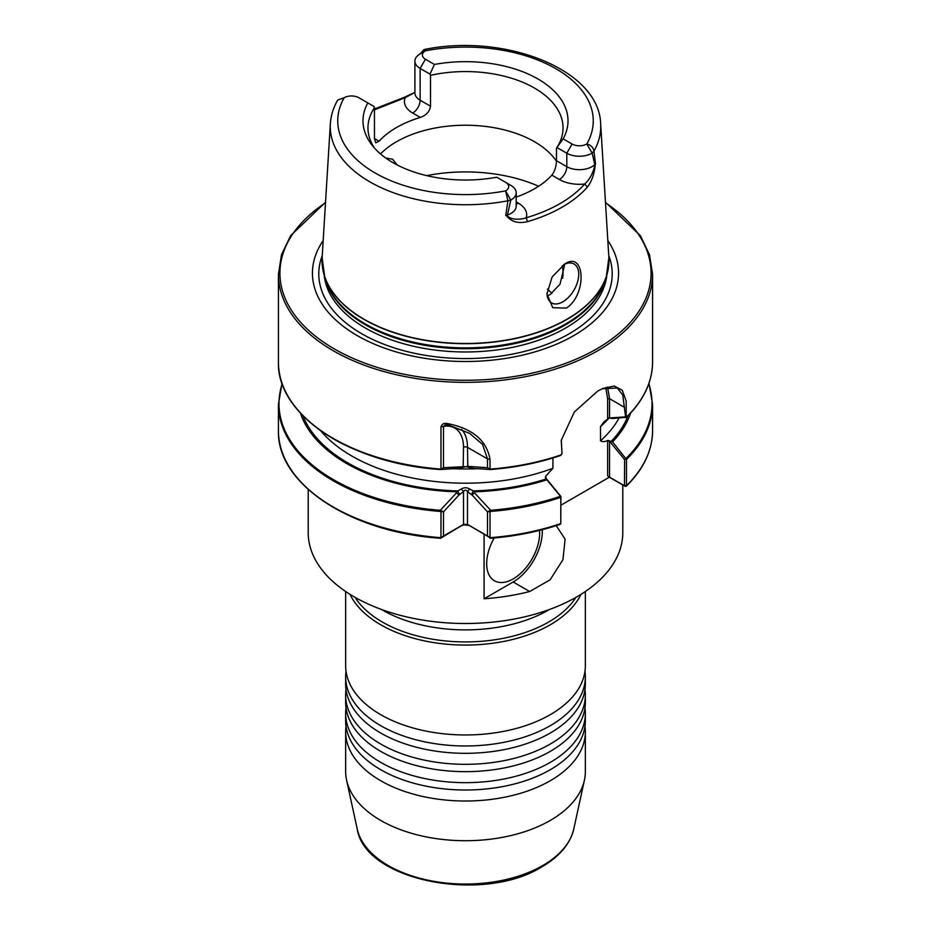 <?xml version="1.0" encoding="UTF-8"?>
<svg xmlns="http://www.w3.org/2000/svg" width="931" height="931" viewBox="0 0 931 931"><rect width="100%" height="100%" fill="white"/><g stroke="black" fill="none" stroke-linecap="round" stroke-linejoin="round"><path stroke-width="1.4" d="M345.657 676.779L345.657 684.122A119.843 69.197 0 0 0 363.893 720.815A119.843 69.197 0 0 0 380.756 733.046A119.843 69.197 0 0 0 550.244 733.046A119.843 69.197 0 0 0 567.107 720.815A119.843 69.197 0 0 0 585.343 684.122L585.343 676.779A119.843 69.197 180 0 1 550.244 725.703A119.843 69.197 180 0 1 380.756 725.703A119.843 69.197 180 0 1 345.657 676.779A119.843 69.197 180 0 1 346.029 671.274M345.657 695.12L345.657 702.463A119.843 69.197 0 0 0 363.893 739.156A119.843 69.197 0 0 0 380.756 751.387A119.843 69.197 0 0 0 550.244 751.387A119.843 69.197 0 0 0 567.107 739.156A119.843 69.197 0 0 0 585.343 702.463L585.343 695.12A119.843 69.197 180 0 1 550.244 744.055A119.843 69.197 180 0 1 380.756 744.055A119.843 69.197 180 0 1 345.657 695.12A119.843 69.197 180 0 1 346.029 689.627M345.657 591.511L345.657 665.77A119.843 69.197 0 0 0 363.893 702.463A119.843 69.197 0 0 0 380.756 714.694A119.843 69.197 0 0 0 550.244 714.694A119.843 69.197 0 0 0 567.107 702.463A119.843 69.197 0 0 0 585.343 665.77L585.343 591.511M345.657 713.472L345.657 720.815A119.843 69.197 0 0 0 363.893 757.508A119.843 69.197 0 0 0 380.756 769.739A119.843 69.197 0 0 0 550.244 769.739A119.843 69.197 0 0 0 567.107 757.508A119.843 69.197 0 0 0 585.343 720.815L585.343 713.472A119.843 69.197 180 0 1 550.244 762.396A119.843 69.197 180 0 1 380.756 762.396A119.843 69.197 180 0 1 345.657 713.472A119.843 69.197 180 0 1 346.029 707.967M584.971 726.32A119.843 69.197 180 0 1 585.343 731.824A119.843 69.197 180 0 1 550.244 780.748A119.843 69.197 180 0 1 380.756 780.748A119.843 69.197 180 0 1 345.657 731.824A119.843 69.197 180 0 1 346.029 726.32M539.549 530.402A37.449 21.622 -60 0 1 539.654 533.056A37.449 21.622 -60 0 1 513.167 578.919A37.449 21.622 -60 0 1 486.68 563.627A37.449 21.622 -60 0 1 494.186 537.967M380.5 153.929A97.534 56.314 180 0 1 534.464 141.721A97.534 56.314 180 0 1 556.47 161.238M566.467 308.091C587.147 294.557 585.25 249.962 564.605 264.101L552.106 276.984L546.951 293.998L552.746 307.695L566.467 308.091M546.962 293.288A22.472 12.976 120 0 0 551.606 302.924A22.472 12.976 120 0 0 562.848 301.807A22.472 12.976 120 0 0 577.523 282.012A22.472 12.976 120 0 0 574.078 263.997A22.472 12.976 120 0 0 563.709 264.648M547.242 295.907L550.233 294.533L560.078 284.06L564.756 264.148M385.702 157.991L392.521 159.178L397.141 164.938M547.416 289.087A97.534 56.314 180 0 1 551.862 293.486A97.639 56.372 180 0 0 547.405 289.145M607.827 240.617A153.056 88.364 180 0 1 573.729 335.614A153.056 88.364 180 0 1 381.477 346.995A153.056 88.364 180 0 1 323.173 240.617M622.792 484.981L622.792 532.683A157.292 90.819 180 0 1 576.731 596.899A157.292 90.819 180 0 1 405.299 616.59A157.292 90.819 180 0 1 308.208 532.683L308.208 489.485M575.94 597.353A117.597 67.893 180 0 1 548.65 622.036A117.597 67.893 180 0 1 355.06 597.353M580.991 594.339A119.843 69.197 180 0 1 550.244 624.794A119.843 69.197 180 0 1 350.009 594.339M585.343 731.824L585.343 771.531A119.843 69.197 180 0 1 584.412 780.155A119.843 69.197 180 0 1 550.244 820.455A119.843 69.197 180 0 1 426.642 836.981A119.843 69.197 180 0 1 346.588 780.155A119.843 69.197 180 0 1 345.657 771.531L345.657 731.824M506.243 215.375L506.79 215.247C510.56 220.216 520.348 219.879 526.178 217.796L527.54 221.659C518.136 223.859 511.038 221.764 506.243 215.375A136.089 78.565 180 0 1 505.754 215.468L507.919 200.793L505.568 190.878A10.334 5.97 0 0 0 505.673 182.383L496.723 177.216A102.503 59.177 180 0 1 393.022 162.692A102.503 59.177 180 0 1 371.923 145.003A102.503 59.177 180 0 1 367.815 102.91L358.807 97.708A10.334 5.97 0 0 0 344.191 97.708L337.697 100.106M374.46 138.556L379.08 141.221L375.717 142.827L374.46 138.556L374.46 107.67L373.959 106.46L367.815 102.91M379.08 141.221A97.534 56.314 180 0 1 420.288 117.434L412.724 113.058A28.314 16.351 180 0 1 405.218 97.662L374.46 109.858M430.506 106.204L430.506 75.318L429.994 74.108L420.137 68.417A17.829 10.288 180 0 1 414.912 61.143L414.912 92.937A17.829 10.288 0 0 0 420.137 100.222L430.506 106.204C429.656 111.615 426.247 115.351 420.288 117.434M430.506 75.318A97.534 56.314 180 0 1 534.464 88.061A97.534 56.314 180 0 1 563.034 127.873A97.534 56.314 180 0 1 556.482 148.169L563.139 138.87L572.088 144.037A10.334 5.97 0 0 0 586.809 143.979C590.964 145.096 593.326 147.482 593.92 151.148L595.491 163.658A136.089 78.565 180 0 1 595.34 163.937C594.478 173.585 591.825 181.312 587.368 187.119C580.793 194.544 572.402 201.224 562.196 207.124C551.967 213.024 540.411 217.866 527.54 221.659M374.367 147.936A97.534 56.314 180 0 1 367.966 127.873A97.534 56.314 180 0 1 374.46 107.67M448.486 423.768L447.951 424.769L448.486 423.768L447.951 424.769L445.402 424.722L443.493 426.41L440.98 426.91C441.829 423.791 444.331 422.744 448.486 423.768C472.971 428.888 486.808 440.77 490.02 459.402L490.02 469.108L490.66 469.515L473.507 468.433L490.602 469.527C515.53 467.548 538.851 462.87 560.555 455.492M473.576 468.433L466.175 466.652L467.49 466.326L487.507 467.723L490.02 469.108A187.073 108.008 0 0 0 561.288 454.805L560.427 455.515L562.01 453.688L561.23 440.41L574.311 412.002L597.783 391.043L602.706 388.518L614.297 386.004L622.28 390.264L626.179 401.075L626.191 417.332L612.54 418.508L609.107 417.984L603.963 421.883L600.518 426.584L600.518 440.805C602.369 442.05 604.813 441.911 607.815 440.386L612.54 441.911L626.482 459.414L626.482 485.633L625.225 486.389L609.351 477.219L560.881 505.207M556.238 525.643L565.105 539.177L562.941 559.682L550.128 579.804L529.669 591.511A157.292 90.819 180 0 1 484.085 598.773L484.085 534.487M456.586 492.72L458.948 495.024L443.493 511.864L443.493 535.977L463.51 524.409L440.596 538.281C350.428 532.334 276.67 483.864 278.427 430.611A187.073 108.008 0 0 0 440.98 537.687L440.049 537.967L440.98 537.687L440.98 511.48L440.34 510.304L456.586 492.72L456.062 491.789L461.357 488.996C464.127 487.355 466.885 487.355 469.643 488.996L473.425 490.916L471.295 494.582L467.49 491.603L467.49 524.409L490.951 537.967M559.985 524.048L560.788 523.559L560.799 496.712L546.893 479.802A168.069 97.033 180 0 1 474.938 491.789L474.414 492.72L490.66 510.304L490.02 511.48L490.02 537.687A187.073 108.008 0 0 0 560.788 523.559L559.985 524.048M456.062 491.789A168.069 97.033 180 0 1 300.422 413.108M546.893 479.802L546.369 478.918A166.474 96.114 180 0 1 473.425 490.916L474.938 491.789M466.175 466.652L457.412 468.433L440.34 469.515L440.98 469.108L440.98 426.91M626.039 417.635L626.191 417.332A187.073 108.008 0 0 0 652.573 362.031L652.573 274.354A187.073 108.008 180 0 1 597.783 350.719A187.073 108.008 180 0 1 393.906 374.134A187.073 108.008 180 0 1 278.427 274.354L278.427 362.031C276.635 415.04 350.254 463.545 440.41 469.527L457.412 468.433M463.184 466.803L463.51 447.357A42.128 24.322 120 0 0 443.493 426.41L443.493 467.723L440.34 469.515L443.493 467.723L464.802 466.652M546.369 478.918L545.636 476.288L552.933 468.281L552.933 457.947M624.62 485.679L626.482 485.633L625.225 486.389L624.468 485.761L624.62 459.6L609.118 440.677M630.578 413.108A168.069 97.033 180 0 1 612.54 441.911M505.673 182.383L510.968 185.444A17.829 10.288 180 0 1 516.193 192.717A17.829 10.288 180 0 1 510.793 200.095L507.418 215.038L505.754 215.468M510.793 200.095L505.568 190.878L510.793 200.095L507.919 200.793A135.239 78.076 180 0 1 330.342 123.893L322.126 257.724L324.663 276.588A143.432 82.812 180 0 1 322.463 266.999M516.193 201.911L518.381 203.179A28.314 16.351 180 0 1 526.178 217.796C551.862 210.103 571.378 198.838 584.703 184.012A28.314 16.351 180 0 1 559.38 179.508L551.85 175.156C554.748 171.327 556.284 166.509 556.482 160.714L556.482 148.169M551.85 175.156A97.534 56.314 180 0 1 516.193 197.081M506.79 215.247A17.829 10.288 0 0 0 507.418 215.038A17.829 10.288 0 0 0 516.193 206.17L516.193 192.717M414.912 61.143A17.829 10.288 180 0 1 420.125 53.87L425.432 50.809A10.334 5.97 0 0 0 425.432 59.247L434.44 64.448A102.503 59.177 180 0 1 538.037 79.03A102.503 59.177 180 0 1 563.139 138.87M595.491 163.658L594.758 164.612L592.186 153.115A17.829 10.288 180 0 1 566.793 153.208L556.982 147.54M434.44 64.448L429.994 74.108M420.125 53.87L424.024 49.564L425.432 50.809A127.756 73.758 0 0 1 555.842 68.685A127.756 73.758 0 0 1 586.809 143.979L592.186 153.115L593.92 151.148A135.239 78.076 180 0 0 600.658 123.893L608.874 257.724A143.467 82.824 180 0 1 566.944 319.228A143.467 82.824 180 0 1 408.255 336.615A143.467 82.824 180 0 1 322.126 257.724M556.482 160.714L566.793 166.672A17.829 10.288 0 0 0 594.758 164.612A17.829 10.288 0 0 0 595.107 164.252L595.34 163.937M562.173 265.696A97.534 56.314 180 0 1 563.034 273.132A97.534 56.314 180 0 1 562.615 278.334M414.912 92.402L405.218 97.662L404.415 97.255L414.912 92.378M587.368 187.119L584.703 184.012C589.788 179.415 593.256 172.829 595.107 164.252M609.351 477.219L607.64 475.799L607.64 441.213L609.549 441.213L609.549 477.138L624.468 485.761M545.368 477.487L560.881 496.398L560.788 523.559M624.561 407.359L609.549 398.701L609.549 417.949L625.609 416.89L622.746 395.047L617.334 387.994L602.124 388.786M561.288 439.979L562.01 453.513M545.636 476.288L545.81 478.01M607.64 441.213L607.815 440.386M607.815 418.566L607.64 417.949L609.549 417.949M607.64 417.949L607.64 398.701L605.744 387.471M609.549 477.138L607.64 475.799M626.26 458.913L624.62 459.6M560.427 455.515A186.514 107.682 180 0 1 490.66 469.515L487.507 467.723L487.507 458.913L482.526 444.355L469.608 433.38L447.986 424.78M469.643 488.996L467.49 491.603C466.163 489.729 464.848 489.729 463.51 491.603L463.51 524.409L467.49 524.409L490.02 537.687L487.507 535.977L487.507 511.864L472.052 495.024L474.414 492.72M461.357 488.996L463.51 491.603L458.948 495.024M440.98 537.687L443.493 535.977L440.98 537.687M278.427 430.611L278.427 404.403A187.073 108.008 180 0 0 440.98 511.48L443.493 511.864L440.34 510.304A186.514 107.682 0 0 1 282.198 383.723M489.287 537.49L490.02 537.687M303.029 415.854A166.474 96.114 180 0 0 457.575 490.916L459.705 494.582M560.427 496.293A186.514 107.682 0 0 1 490.66 510.304L487.507 511.864L490.02 511.48A187.073 108.008 180 0 0 560.788 497.34M461.578 429.447A44.944 25.952 -60 0 1 467.49 447.357L467.816 466.803M484.085 598.773L513.167 581.98A41.197 23.787 120 0 0 542.261 529.704M584.971 671.274A119.843 69.197 180 0 1 585.343 676.779M584.971 707.967A119.843 69.197 180 0 1 585.343 713.472M584.971 689.627A119.843 69.197 180 0 1 585.343 695.12M573.799 828.893C570.203 843.882 559.589 856.52 541.947 866.796C483.375 903.745 364.824 881.017 357.201 828.893A109.16 63.017 0 0 0 430.11 880.645A109.16 63.017 0 0 0 542.68 865.597A109.16 63.017 0 0 0 573.799 828.893L584.412 780.155M566.921 319.449A143.432 82.812 180 0 1 423.465 340.071A143.432 82.812 180 0 1 324.663 276.588L326.327 281.546A141.745 81.835 180 0 0 423.966 344.284A141.745 81.835 180 0 0 565.722 323.907A141.745 81.835 180 0 0 604.673 281.546L606.337 276.588A143.432 82.812 180 0 1 566.921 319.449M426.735 175.633A120.146 69.36 180 0 1 538.618 186.247M605.639 278.672A141.593 81.742 180 0 1 565.617 324.791A141.593 81.742 180 0 1 420.824 344.563A141.593 81.742 180 0 1 325.361 278.672M606.849 274.948A141.593 81.742 180 0 1 565.617 328.026A141.593 81.742 180 0 1 415.121 346.623A141.593 81.742 180 0 1 324.151 274.948M608.734 255.536A146.714 84.698 180 0 1 569.237 333.752A146.714 84.698 180 0 1 394.942 348.124A146.714 84.698 180 0 1 322.266 255.536M325.501 202.807A185.572 107.135 0 0 0 338.907 351.476A185.572 107.135 0 0 0 596.724 348.892A185.572 107.135 0 0 0 605.499 202.807M549.686 609.398A117.597 67.893 180 0 1 548.65 610.003A117.597 67.893 180 0 1 381.314 609.398M278.427 362.031A187.073 108.008 0 0 0 440.98 469.108M440.41 469.527L441.806 468.933L440.375 469.527A186.514 107.682 180 0 1 294.987 406.451M552.933 468.281A160.854 92.867 180 0 1 320.683 430.75M477.219 468.724A160.854 92.867 180 0 1 453.781 468.724M627.971 415.854A166.474 96.114 180 0 1 611.004 441.608M618.999 418.1A160.854 92.867 180 0 1 600.518 440.805M609.072 417.984A160.854 92.867 180 0 1 600.518 426.584M626.482 485.633A187.073 108.008 0 0 0 652.573 430.611C652.375 450.604 643.6 469.154 626.249 486.25M652.573 430.611L652.573 404.403A187.073 108.008 180 0 1 626.482 459.414M626.039 458.413A186.514 107.682 0 0 0 648.802 383.723M344.191 97.708A127.756 73.758 0 0 0 375.158 173.003A127.756 73.758 0 0 0 505.568 190.878M412.724 113.058A10.485 6.052 120 0 0 420.137 100.222L420.137 68.417L425.432 59.247M559.38 179.508A10.485 6.052 120 0 0 566.793 166.672L566.793 153.208L572.088 144.037M608.537 266.999A143.432 82.812 180 0 1 606.337 276.588L608.874 257.724M518.381 203.179A10.485 6.052 -60 0 1 516.193 204.064M607.536 387.005L609.549 398.701L607.64 398.701M490.02 459.402L487.507 458.913L467.49 447.357A2.805 1.618 0 0 0 463.51 447.357M472.052 495.024L471.295 494.582M529.669 591.511L513.167 581.98M278.427 274.354L281.511 254.663L290.647 235.671L325.536 202.213M357.201 828.893L346.588 780.155M489.159 537.408L490.404 538.281C515.39 536.314 538.746 531.624 560.497 524.234M278.427 404.403L282.023 383.211M652.573 404.403L648.977 383.211M652.573 362.031C652.387 381.966 643.612 400.481 626.249 417.565M330.342 123.893C330.877 115.642 333.333 107.717 337.685 100.106M600.658 123.893C599.273 69.36 504.113 32.818 424.024 49.564M652.573 274.354L649.489 254.663L640.353 235.671L605.464 202.213M560.788 523.688L560.881 522.489M404.415 97.255L374.46 108.974M462.672 525.398C463.301 524.805 465.186 524.805 468.328 525.398M445.402 424.722L447.951 424.804L469.608 433.38"/></g></svg>
